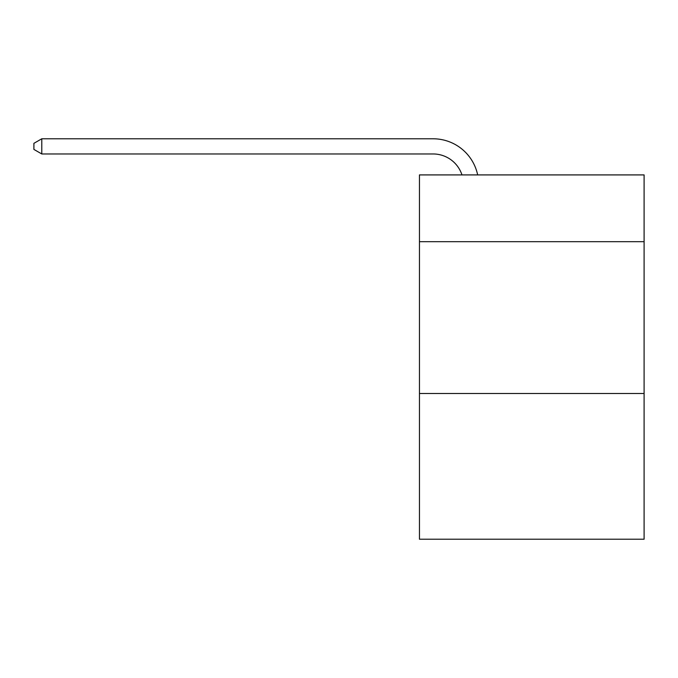 <?xml version="1.0" encoding="UTF-8"?>
<svg xmlns="http://www.w3.org/2000/svg" width="678" height="678" viewBox="0 0 678 678"><rect width="100%" height="100%" fill="white"/><g stroke="black" fill="none" stroke-linecap="round" stroke-linejoin="round"><path stroke-width="1.02" d="M644.1 241.699L644.1 174.916L419.453 174.916L419.453 241.699L644.1 241.699L644.1 539.213L419.453 539.213L419.453 241.699M644.1 393.494L419.453 393.494M461.972 174.916A30.357 30.357 0 0 0 433.106 153.965A30.357 30.357 0 0 1 461.972 174.916A30.357 30.357 0 0 0 433.106 153.965A30.357 30.357 0 0 1 461.972 174.916A30.357 30.357 0 0 0 433.106 153.965A30.357 30.357 0 0 1 461.972 174.916A30.357 30.357 0 0 0 433.106 153.965A30.357 30.357 0 0 1 461.972 174.916A30.357 30.357 0 0 0 433.106 153.965A30.357 30.357 0 0 1 461.972 174.916A30.357 30.357 0 0 0 433.106 153.965A30.357 30.357 0 0 1 461.972 174.916A30.357 30.357 0 0 0 433.106 153.965A30.357 30.357 0 0 1 461.972 174.916A30.357 30.357 0 0 0 433.106 153.965A30.357 30.357 0 0 1 461.972 174.916A30.357 30.357 0 0 0 433.106 153.965A30.357 30.357 0 0 1 461.972 174.916A30.357 30.357 0 0 0 433.106 153.965A30.357 30.357 0 0 1 461.972 174.916A30.357 30.357 0 0 0 433.106 153.965A30.357 30.357 0 0 1 461.972 174.916A30.357 30.357 0 0 0 433.106 153.965A30.357 30.357 0 0 1 461.972 174.916A30.357 30.357 0 0 0 433.106 153.965A30.357 30.357 0 0 1 461.972 174.916A30.357 30.357 0 0 0 433.106 153.965A30.357 30.357 0 0 1 461.972 174.916A30.357 30.357 0 0 0 433.106 153.965A30.357 30.357 0 0 1 461.972 174.916A30.357 30.357 0 0 0 433.106 153.965A30.357 30.357 0 0 1 461.972 174.916A30.357 30.357 0 0 0 433.106 153.965A30.357 30.357 0 0 1 461.972 174.916A30.357 30.357 0 0 0 433.106 153.965L41.79 153.965L33.9 149.414L33.9 143.338L41.79 138.787L433.106 138.787A45.536 45.536 0 0 1 477.668 174.916M41.79 138.787L433.106 138.787L41.79 138.787L433.106 138.787L41.79 138.787L433.106 138.787L41.79 138.787L433.106 138.787L41.79 138.787L433.106 138.787L41.79 138.787L433.106 138.787L41.79 138.787L433.106 138.787L41.79 138.787L433.106 138.787L41.79 138.787L433.106 138.787L41.79 138.787L433.106 138.787L41.79 138.787L433.106 138.787L41.79 138.787L433.106 138.787L41.79 138.787L433.106 138.787L41.79 138.787L433.106 138.787L41.79 138.787L433.106 138.787L41.79 138.787L433.106 138.787L41.79 138.787L433.106 138.787L41.79 138.787L41.79 153.965"/></g></svg>
